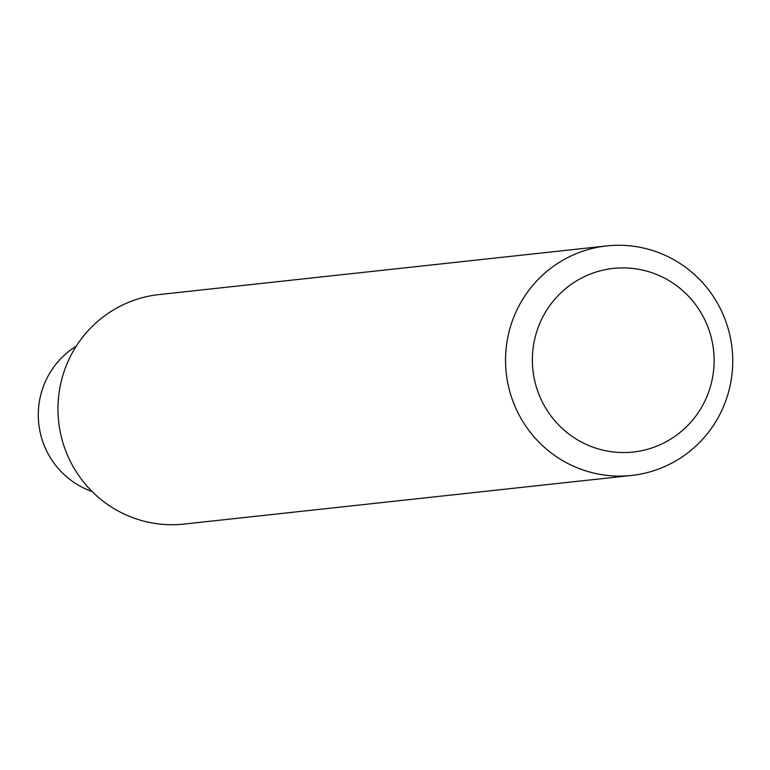 <?xml version="1.0" encoding="UTF-8"?>
<svg xmlns="http://www.w3.org/2000/svg" width="770" height="770" viewBox="0 0 770 770"><rect width="100%" height="100%" fill="white"/><g stroke="black" fill="none" stroke-linecap="round" stroke-linejoin="round"><path stroke-width="1.16" d="M659.033 275.496A92.342 90.86 -96.2 0 1 706.773 396.897A92.342 90.86 -96.2 0 1 587.452 444.964A92.342 90.86 -96.2 0 1 539.712 323.573A92.342 90.86 -96.2 0 1 659.033 275.496M663.884 254.755A115.433 113.575 -96.2 0 1 731.5 378.031A115.433 113.575 -96.2 0 1 631.612 475.436A115.433 113.575 -96.2 0 1 574.401 466.601A115.433 113.575 -96.2 0 1 506.776 343.324A115.433 113.575 -96.2 0 1 606.664 245.919A115.433 113.575 -96.2 0 1 663.884 254.755M631.612 475.436L184.03 524.081A115.433 113.575 -96.2 0 1 126.819 515.246A115.433 113.575 -96.2 0 1 59.194 391.969A115.433 113.575 -96.2 0 1 159.082 294.564L606.664 245.919M92.111 491.52A80.802 79.502 -96.2 0 1 86.49 489.306A80.802 79.502 -96.2 0 1 38.5 420.709A80.802 79.502 -96.2 0 1 76.307 346.105"/></g></svg>
